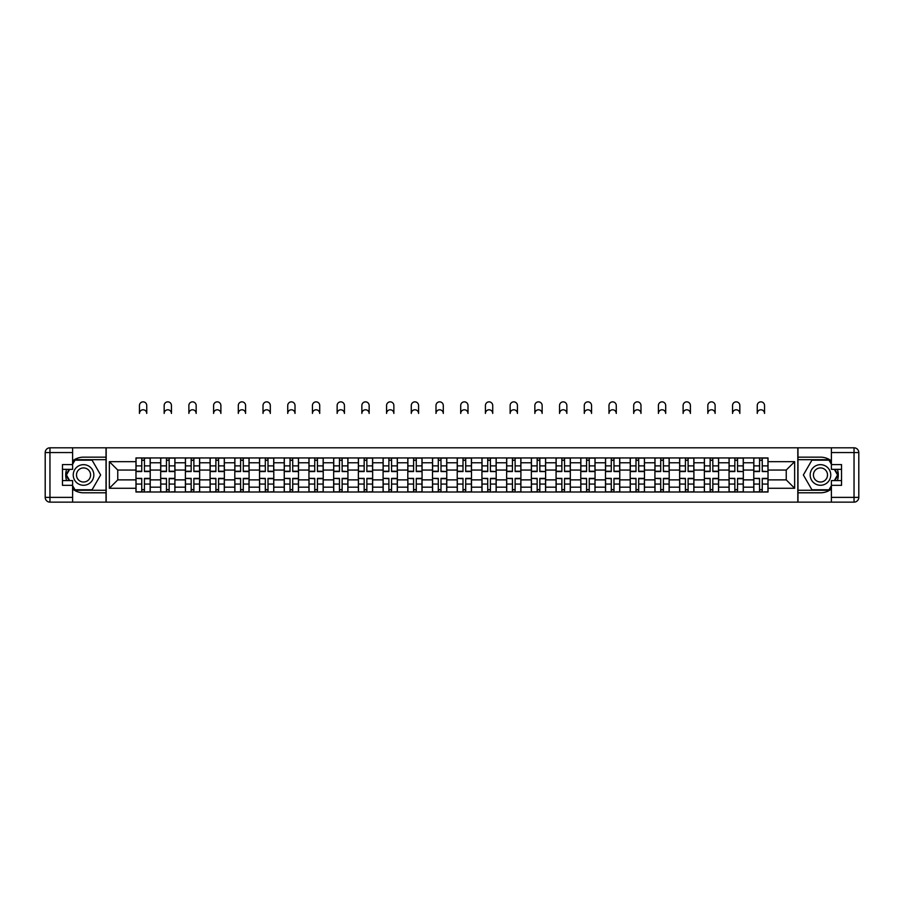 <?xml version="1.0" encoding="UTF-8"?>
<svg xmlns="http://www.w3.org/2000/svg" width="904" height="904" viewBox="0 0 904 904"><rect width="100%" height="100%" fill="white"/><g stroke="black" fill="none" stroke-linecap="round" stroke-linejoin="round"><path stroke-width="1.36" d="M72.602 489.041A17.82 17.82 0 0 0 83.541 492.793L106.028 492.793L106.028 502.138L797.972 502.138L797.972 492.793L820.459 492.793A17.82 17.82 0 0 0 831.397 489.041M831.397 460.893A17.82 17.82 0 0 0 820.459 457.153L797.972 457.153L797.972 447.808L106.028 447.808L106.028 457.153L83.541 457.153A17.82 17.82 0 0 0 72.602 460.893M160.686 492.002L160.686 462.769L150.222 462.769L150.222 492.002M150.222 462.769L150.222 457.944M160.686 462.769L160.686 457.944M174.935 457.944L174.935 492.002M185.399 492.002L185.399 457.944M199.648 457.944L199.648 492.002M210.101 492.002L210.101 457.944M224.361 457.944L224.361 492.002M234.814 492.002L234.814 457.944M249.075 457.944L249.075 492.002M259.527 492.002L259.527 457.944M273.788 457.944L273.788 492.002M284.24 492.002L284.24 457.944M298.501 457.944L298.501 492.002M308.953 492.002L308.953 457.944M323.214 457.944L323.214 492.002M333.666 492.002L333.666 457.944M347.927 457.944L347.927 492.002M358.379 492.002L358.379 457.944M372.64 457.944L372.64 492.002M383.093 492.002L383.093 457.944M397.353 457.944L397.353 492.002M407.806 492.002L407.806 457.944M422.055 457.944L422.055 492.002M432.519 492.002L432.519 457.944M446.768 457.944L446.768 492.002M457.232 492.002L457.232 457.944M471.481 457.944L471.481 492.002M481.945 492.002L481.945 457.944M496.194 457.944L496.194 492.002M506.647 492.002L506.647 457.944M520.907 457.944L520.907 492.002M531.36 492.002L531.36 457.944M545.62 457.944L545.62 492.002M556.073 492.002L556.073 457.944M570.334 457.944L570.334 492.002M580.786 492.002L580.786 457.944M595.047 457.944L595.047 492.002M605.499 492.002L605.499 457.944M619.76 457.944L619.76 492.002M630.212 492.002L630.212 457.944M644.473 457.944L644.473 492.002M654.925 492.002L654.925 457.944M669.186 457.944L669.186 492.002M679.639 492.002L679.639 457.944M693.899 457.944L693.899 492.002M704.352 492.002L704.352 457.944M718.601 457.944L718.601 492.002M729.065 492.002L729.065 457.944M743.314 457.944L743.314 492.002M753.778 492.002L753.778 457.944M753.778 479.877L743.314 479.877M729.065 479.877L718.601 479.877M704.352 479.877L693.899 479.877M679.639 479.877L669.186 479.877M654.925 479.877L644.473 479.877M630.212 479.877L619.76 479.877M605.499 479.877L595.047 479.877M580.786 479.877L570.334 479.877M556.073 479.877L545.62 479.877M531.36 479.877L520.907 479.877M506.647 479.877L496.194 479.877M481.945 479.877L471.481 479.877M457.232 479.877L446.768 479.877M432.519 479.877L422.055 479.877M407.806 479.877L397.353 479.877M383.093 479.877L372.64 479.877M358.379 479.877L347.927 479.877M333.666 479.877L323.214 479.877M308.953 479.877L298.501 479.877M284.24 479.877L273.788 479.877M259.527 479.877L249.075 479.877M234.814 479.877L224.361 479.877M210.101 479.877L199.648 479.877M185.399 479.877L174.935 479.877M160.686 479.877L150.222 479.877M753.778 470.057L743.314 470.057M729.065 470.057L718.601 470.057M704.352 470.057L693.899 470.057M679.639 470.057L669.186 470.057M654.925 470.057L644.473 470.057M630.212 470.057L619.76 470.057M605.499 470.057L595.047 470.057M580.786 470.057L570.334 470.057M556.073 470.057L545.62 470.057M531.36 470.057L520.907 470.057M506.647 470.057L496.194 470.057M481.945 470.057L471.481 470.057M457.232 470.057L446.768 470.057M432.519 470.057L422.055 470.057M407.806 470.057L397.353 470.057M383.093 470.057L372.64 470.057M358.379 470.057L347.927 470.057M333.666 470.057L323.214 470.057M308.953 470.057L298.501 470.057M284.24 470.057L273.788 470.057M259.527 470.057L249.075 470.057M234.814 470.057L224.361 470.057M210.101 470.057L199.648 470.057M185.399 470.057L174.935 470.057M160.686 470.057L150.222 470.057M117.757 479.877L135.973 479.877L135.973 470.057L117.757 470.057L117.757 479.877L109.361 488.273L109.361 461.661L135.973 461.661L135.973 470.057M768.027 470.057L768.027 479.877L786.243 479.877L786.243 470.057L768.027 470.057L768.027 457.944L135.973 457.944L135.973 461.661M768.027 461.661L794.639 461.661L794.639 488.273L768.027 488.273L768.027 479.877M135.973 479.877L135.973 492.002L768.027 492.002L768.027 488.273M135.973 488.273L109.361 488.273M797.814 502.138L797.814 447.808M106.186 502.138L106.186 447.808M144.448 489.618L141.747 489.618M141.747 460.317L144.448 460.317M169.161 489.618L166.46 489.618M166.46 460.317L169.161 460.317M193.874 489.618L191.173 489.618M191.173 460.317L193.874 460.317M218.576 489.618L215.886 489.618M215.886 460.317L218.576 460.317M243.289 489.618L240.6 489.618M240.6 460.317L243.289 460.317M268.002 489.618L265.313 489.618M265.313 460.317L268.002 460.317M292.715 489.618L290.026 489.618M290.026 460.317L292.715 460.317M317.428 489.618L314.739 489.618M314.739 460.317L317.428 460.317M342.141 489.618L339.452 489.618M339.452 460.317L342.141 460.317M366.854 489.618L364.165 489.618M364.165 460.317L366.854 460.317M391.568 489.618L388.878 489.618M388.878 460.317L391.568 460.317M416.281 489.618L413.58 489.618M413.58 460.317L416.281 460.317M440.994 489.618L438.293 489.618M438.293 460.317L440.994 460.317M465.707 489.618L463.006 489.618M463.006 460.317L465.707 460.317M490.42 489.618L487.719 489.618M487.719 460.317L490.42 460.317M515.122 489.618L512.432 489.618M512.432 460.317L515.122 460.317M539.835 489.618L537.145 489.618M537.145 460.317L539.835 460.317M564.548 489.618L561.859 489.618M561.859 460.317L564.548 460.317M589.261 489.618L586.572 489.618M586.572 460.317L589.261 460.317M613.974 489.618L611.285 489.618M611.285 460.317L613.974 460.317M638.687 489.618L635.998 489.618M635.998 460.317L638.687 460.317M663.4 489.618L660.711 489.618M660.711 460.317L663.4 460.317M688.113 489.618L685.424 489.618M685.424 460.317L688.113 460.317M712.827 489.618L710.126 489.618M710.126 460.317L712.827 460.317M737.54 489.618L734.839 489.618M734.839 460.317L737.54 460.317M762.253 489.618L759.552 489.618M759.552 460.317L762.253 460.317M109.361 461.661L117.757 470.057M786.243 479.877L794.639 488.273M786.243 470.057L794.639 461.661M146.742 413.422A3.639 3.639 0 0 0 143.103 409.783A3.639 3.639 0 0 0 139.453 413.422L139.453 405.512A3.639 3.639 0 0 1 143.103 401.862A3.639 3.639 0 0 1 146.742 405.512L146.742 413.422M144.448 471.56L144.448 458.102L150.143 458.102L150.143 471.56L144.448 471.56M141.747 460.159L144.448 460.159M139.453 457.944L136.052 458.102L136.052 471.56L141.747 471.56L141.747 458.102L144.448 458.102M141.747 478.713L136.052 478.374L141.747 478.374L141.747 491.844L136.052 491.844L139.216 491.844M136.052 478.713L136.052 491.844M144.448 489.776L141.747 489.776M146.979 491.844L150.143 491.844L150.143 478.374L144.448 478.374L144.448 491.844L139.453 491.844M150.143 491.844L146.742 491.844M171.455 413.422A3.639 3.639 0 0 0 167.805 409.783A3.639 3.639 0 0 0 164.166 413.422L164.166 405.512A3.639 3.639 0 0 1 167.805 401.862A3.639 3.639 0 0 1 171.455 405.512L171.455 413.422M169.161 471.56L169.161 458.102L174.856 458.102L174.856 471.56L169.161 471.56M166.46 460.159L169.161 460.159M164.166 457.944L160.765 458.102L160.765 471.56L166.46 471.56L166.46 458.102L169.161 458.102M196.168 413.422A3.639 3.639 0 0 0 192.518 409.783A3.639 3.639 0 0 0 188.879 413.422L188.879 405.512A3.639 3.639 0 0 1 192.518 401.862A3.639 3.639 0 0 1 196.168 405.512L196.168 413.422M193.874 471.56L193.874 458.102L199.569 458.102L199.569 471.56L193.874 471.56M191.173 460.159L193.874 460.159M188.879 457.944L185.478 458.102L185.478 471.56L191.173 471.56L191.173 458.102L193.874 458.102M66.625 469.345A17.82 17.82 0 0 0 66.625 480.589M106.028 447.808L72.602 447.808L72.602 469.345L62.466 469.345M106.028 502.138L49.957 502.138A4.757 4.757 0 0 1 45.2 497.381L45.2 452.554A4.757 4.757 0 0 1 49.957 447.808L72.602 447.808M106.028 492.793L106.028 457.153M62.466 480.589L72.602 480.589L72.602 502.138M72.602 464.588L62.466 464.588L62.466 485.346L72.602 485.346M106.028 459.684L74.704 459.684L72.602 463.323M72.602 486.612L74.704 490.262L106.028 490.262M69.133 469.345L65.879 474.973L69.133 480.589M837.375 480.589A17.82 17.82 0 0 0 837.375 469.345M797.972 502.138L831.397 502.138L831.397 480.589L841.534 480.589M797.972 447.808L854.043 447.808A4.757 4.757 0 0 1 858.8 452.554L858.8 497.381A4.757 4.757 0 0 1 854.043 502.138L831.397 502.138M797.972 457.153L797.972 492.793M841.534 469.345L831.397 469.345L831.397 447.808M831.397 485.346L841.534 485.346L841.534 464.588L831.397 464.588M797.972 490.262L829.296 490.262L831.397 486.612M831.397 463.323L829.296 459.684L797.972 459.684M834.867 480.589L838.121 474.973L834.867 469.345M73.235 474.973A10.294 10.294 0 0 0 83.541 485.267A10.294 10.294 0 0 0 93.835 474.973A10.294 10.294 0 0 0 83.541 464.667A10.294 10.294 0 0 0 73.235 474.973M76.49 474.973A7.051 7.051 0 0 0 83.541 482.024A7.051 7.051 0 0 0 90.581 474.973A7.051 7.051 0 0 0 83.541 467.922A7.051 7.051 0 0 0 76.49 474.973M72.602 464.283L74.987 460.159L92.084 460.159L100.638 474.973L92.084 489.776L74.987 489.776L72.602 485.663M69.676 480.589L66.433 474.973L69.676 469.345M810.165 474.973A10.294 10.294 0 0 0 820.459 485.267A10.294 10.294 0 0 0 830.765 474.973A10.294 10.294 0 0 0 820.459 464.667A10.294 10.294 0 0 0 810.165 474.973M813.419 474.973A7.051 7.051 0 0 0 820.459 482.024A7.051 7.051 0 0 0 827.51 474.973A7.051 7.051 0 0 0 820.459 467.922A7.051 7.051 0 0 0 813.419 474.973M831.397 485.663L829.013 489.776L811.916 489.776L803.362 474.973L811.916 460.159L829.013 460.159L831.397 464.283M834.324 469.345L837.567 474.973L834.324 480.589M166.46 478.713L160.765 478.374L166.46 478.374L166.46 491.844L160.765 491.844L163.929 491.844M160.765 478.713L160.765 491.844M169.161 489.776L166.46 489.776M171.692 491.844L174.856 491.844L174.856 478.374L169.161 478.374L169.161 491.844L164.166 491.844M174.856 491.844L171.455 491.844M191.173 478.713L185.478 478.374L191.173 478.374L191.173 491.844L185.478 491.844L188.642 491.844M185.478 478.713L185.478 491.844M193.874 489.776L191.173 489.776M196.405 491.844L199.569 491.844L199.569 478.374L193.874 478.374L193.874 491.844L188.879 491.844M199.569 491.844L196.168 491.844M220.881 413.422A3.639 3.639 0 0 0 217.231 409.783A3.639 3.639 0 0 0 213.593 413.422L213.593 405.512A3.639 3.639 0 0 1 217.231 401.862A3.639 3.639 0 0 1 220.881 405.512L220.881 413.422M218.576 471.56L218.576 458.102L224.282 458.102L224.282 471.56L218.576 471.56M215.886 460.159L218.576 460.159M213.593 457.944L210.18 458.102L210.18 471.56L215.886 471.56L215.886 458.102L218.576 458.102M245.594 413.422A3.639 3.639 0 0 0 241.944 409.783A3.639 3.639 0 0 0 238.306 413.422L238.306 405.512A3.639 3.639 0 0 1 241.944 401.862A3.639 3.639 0 0 1 245.594 405.512L245.594 413.422M243.289 471.56L243.289 458.102L248.995 458.102L248.995 471.56L243.289 471.56M240.6 460.159L243.289 460.159M238.306 457.944L234.893 458.102L234.893 471.56L240.6 471.56L240.6 458.102L243.289 458.102M270.307 413.422A3.639 3.639 0 0 0 266.657 409.783A3.639 3.639 0 0 0 263.019 413.422L263.019 405.512A3.639 3.639 0 0 1 266.657 401.862A3.639 3.639 0 0 1 270.307 405.512L270.307 413.422M268.002 471.56L268.002 458.102L273.709 458.102L273.709 471.56L268.002 471.56M265.313 460.159L268.002 460.159M263.019 457.944L259.606 458.102L259.606 471.56L265.313 471.56L265.313 458.102L268.002 458.102M215.886 478.713L210.18 478.374L215.886 478.374L215.886 491.844L210.18 491.844L213.355 491.844M210.18 478.713L210.18 491.844M218.576 489.776L215.886 489.776M221.118 491.844L224.282 491.844L224.282 478.374L218.576 478.374L218.576 491.844L213.593 491.844M224.282 491.844L220.881 491.844M240.6 478.713L234.893 478.374L240.6 478.374L240.6 491.844L234.893 491.844L238.068 491.844M234.893 478.713L234.893 491.844M243.289 489.776L240.6 489.776M245.831 491.844L248.995 491.844L248.995 478.374L243.289 478.374L243.289 491.844L238.306 491.844M248.995 491.844L245.594 491.844M265.313 478.713L259.606 478.374L265.313 478.374L265.313 491.844L259.606 491.844L262.781 491.844M259.606 478.713L259.606 491.844M268.002 489.776L265.313 489.776M270.545 491.844L273.709 491.844L273.709 478.374L268.002 478.374L268.002 491.844L263.019 491.844M273.709 491.844L270.307 491.844M295.009 413.422A3.639 3.639 0 0 0 291.37 409.783A3.639 3.639 0 0 0 287.732 413.422L287.732 405.512A3.639 3.639 0 0 1 291.37 401.862A3.639 3.639 0 0 1 295.009 405.512L295.009 413.422M292.715 471.56L292.715 458.102L298.422 458.102L298.422 471.56L292.715 471.56M290.026 460.159L292.715 460.159M287.732 457.944L284.319 458.102L284.319 471.56L290.026 471.56L290.026 458.102L292.715 458.102M290.026 478.713L284.319 478.374L290.026 478.374L290.026 491.844L284.319 491.844L287.495 491.844M284.319 478.713L284.319 491.844M292.715 489.776L290.026 489.776M295.258 491.844L298.422 491.844L298.422 478.374L292.715 478.374L292.715 491.844L287.732 491.844M298.422 491.844L295.009 491.844M319.722 413.422A3.639 3.639 0 0 0 316.084 409.783A3.639 3.639 0 0 0 312.445 413.422L312.445 405.512A3.639 3.639 0 0 1 316.084 401.862A3.639 3.639 0 0 1 319.722 405.512L319.722 413.422M317.428 471.56L317.428 458.102L323.135 458.102L323.135 471.56L317.428 471.56M314.739 460.159L317.428 460.159M312.445 457.944L309.032 458.102L309.032 471.56L314.739 471.56L314.739 458.102L317.428 458.102M314.739 478.713L309.032 478.374L314.739 478.374L314.739 491.844L309.032 491.844L312.208 491.844M309.032 478.713L309.032 491.844M317.428 489.776L314.739 489.776M319.959 491.844L323.135 491.844L323.135 478.374L317.428 478.374L317.428 491.844L312.445 491.844M323.135 491.844L319.722 491.844M344.435 413.422A3.639 3.639 0 0 0 340.797 409.783A3.639 3.639 0 0 0 337.147 413.422L337.147 405.512A3.639 3.639 0 0 1 340.797 401.862A3.639 3.639 0 0 1 344.435 405.512L344.435 413.422M342.141 471.233L347.848 471.56L342.141 471.56L342.141 458.102L347.848 458.102L344.673 458.102M347.848 471.233L347.848 458.102M339.452 460.159L342.141 460.159M337.147 457.944L333.745 458.102L333.745 471.56L339.452 471.56L339.452 458.102L342.141 458.102M339.452 478.713L333.745 478.374L339.452 478.374L339.452 491.844L333.745 491.844L336.909 491.844M333.745 478.713L333.745 491.844M342.141 489.776L339.452 489.776M344.673 491.844L347.848 491.844L347.848 478.374L342.141 478.374L342.141 491.844L337.147 491.844M347.848 491.844L344.435 491.844M369.148 413.422A3.639 3.639 0 0 0 365.51 409.783A3.639 3.639 0 0 0 361.86 413.422L361.86 405.512A3.639 3.639 0 0 1 365.51 401.862A3.639 3.639 0 0 1 369.148 405.512L369.148 413.422M366.854 471.56L366.854 458.102L372.561 458.102L372.561 471.56L366.854 471.56M364.165 460.159L366.854 460.159M361.86 457.944L358.459 458.102L358.459 471.56L364.165 471.56L364.165 458.102L366.854 458.102M364.165 478.713L358.459 478.374L364.165 478.374L364.165 491.844L358.459 491.844L361.623 491.844M358.459 478.713L358.459 491.844M366.854 489.776L364.165 489.776M369.386 491.844L372.561 491.844L372.561 478.374L366.854 478.374L366.854 491.844L361.86 491.844M372.561 491.844L369.148 491.844M393.861 413.422A3.639 3.639 0 0 0 390.223 409.783A3.639 3.639 0 0 0 386.573 413.422L386.573 405.512A3.639 3.639 0 0 1 390.223 401.862A3.639 3.639 0 0 1 393.861 405.512L393.861 413.422M391.568 471.56L391.568 458.102L397.274 458.102L397.274 471.56L391.568 471.56M388.878 460.159L391.568 460.159M386.573 457.944L383.172 458.102L383.172 471.56L388.878 471.56L388.878 458.102L391.568 458.102M388.878 478.713L383.172 478.374L388.878 478.374L388.878 491.844L383.172 491.844L386.336 491.844M383.172 478.713L383.172 491.844M391.568 489.776L388.878 489.776M394.099 491.844L397.274 491.844L397.274 478.374L391.568 478.374L391.568 491.844L386.573 491.844M397.274 491.844L393.861 491.844M418.575 413.422A3.639 3.639 0 0 0 414.936 409.783A3.639 3.639 0 0 0 411.286 413.422L411.286 405.512A3.639 3.639 0 0 1 414.936 401.862A3.639 3.639 0 0 1 418.575 405.512L418.575 413.422M416.281 471.56L416.281 458.102L421.976 458.102L421.976 471.56L416.281 471.56M413.58 460.159L416.281 460.159M411.286 457.944L407.885 458.102L407.885 471.56L413.58 471.56L413.58 458.102L416.281 458.102M413.58 478.713L407.885 478.374L413.58 478.374L413.58 491.844L407.885 491.844L411.049 491.844M407.885 478.713L407.885 491.844M416.281 489.776L413.58 489.776M418.812 491.844L421.976 491.844L421.976 478.374L416.281 478.374L416.281 491.844L411.286 491.844M421.976 491.844L418.575 491.844M443.288 413.422A3.639 3.639 0 0 0 439.649 409.783A3.639 3.639 0 0 0 435.999 413.422L435.999 405.512A3.639 3.639 0 0 1 439.649 401.862A3.639 3.639 0 0 1 443.288 405.512L443.288 413.422M440.994 471.233L446.689 471.56L440.994 471.56L440.994 458.102L446.689 458.102L443.525 458.102M446.689 471.233L446.689 458.102M438.293 460.159L440.994 460.159M435.999 457.944L432.598 458.102L432.598 471.56L438.293 471.56L438.293 458.102L440.994 458.102M438.293 478.713L432.598 478.374L438.293 478.374L438.293 491.844L432.598 491.844L435.762 491.844M432.598 478.713L432.598 491.844M440.994 489.776L438.293 489.776M443.525 491.844L446.689 491.844L446.689 478.374L440.994 478.374L440.994 491.844L435.999 491.844M446.689 491.844L443.288 491.844M468.001 413.422A3.639 3.639 0 0 0 464.351 409.783A3.639 3.639 0 0 0 460.712 413.422L460.712 405.512A3.639 3.639 0 0 1 464.351 401.862A3.639 3.639 0 0 1 468.001 405.512L468.001 413.422M465.707 471.56L465.707 458.102L471.402 458.102L471.402 471.56L465.707 471.56M463.006 460.159L465.707 460.159M460.712 457.944L457.311 458.102L457.311 471.56L463.006 471.56L463.006 458.102L465.707 458.102M463.006 478.713L457.311 478.374L463.006 478.374L463.006 491.844L457.311 491.844L460.475 491.844M457.311 478.713L457.311 491.844M465.707 489.776L463.006 489.776M468.238 491.844L471.402 491.844L471.402 478.374L465.707 478.374L465.707 491.844L460.712 491.844M471.402 491.844L468.001 491.844M492.714 413.422A3.639 3.639 0 0 0 489.064 409.783A3.639 3.639 0 0 0 485.425 413.422L485.425 405.512A3.639 3.639 0 0 1 489.064 401.862A3.639 3.639 0 0 1 492.714 405.512L492.714 413.422M490.42 471.233L496.115 471.56L490.42 471.56L490.42 458.102L496.115 458.102L492.951 458.102M496.115 471.233L496.115 458.102M487.719 460.159L490.42 460.159M485.425 457.944L482.024 458.102L482.024 471.56L487.719 471.56L487.719 458.102L490.42 458.102M487.719 478.713L482.024 478.374L487.719 478.374L487.719 491.844L482.024 491.844L485.188 491.844M482.024 478.713L482.024 491.844M490.42 489.776L487.719 489.776M492.951 491.844L496.115 491.844L496.115 478.374L490.42 478.374L490.42 491.844L485.425 491.844M496.115 491.844L492.714 491.844M517.427 413.422A3.639 3.639 0 0 0 513.777 409.783A3.639 3.639 0 0 0 510.138 413.422L510.138 405.512A3.639 3.639 0 0 1 513.777 401.862A3.639 3.639 0 0 1 517.427 405.512L517.427 413.422M515.122 471.56L515.122 458.102L520.828 458.102L520.828 471.56L515.122 471.56M512.432 460.159L515.122 460.159M510.138 457.944L506.726 458.102L506.726 471.56L512.432 471.56L512.432 458.102L515.122 458.102M512.432 478.713L506.726 478.374L512.432 478.374L512.432 491.844L506.726 491.844L509.901 491.844M506.726 478.713L506.726 491.844M515.122 489.776L512.432 489.776M517.664 491.844L520.828 491.844L520.828 478.374L515.122 478.374L515.122 491.844L510.138 491.844M520.828 491.844L517.427 491.844M542.14 413.422A3.639 3.639 0 0 0 538.49 409.783A3.639 3.639 0 0 0 534.852 413.422L534.852 405.512A3.639 3.639 0 0 1 538.49 401.862A3.639 3.639 0 0 1 542.14 405.512L542.14 413.422M539.835 471.233L545.541 471.56L539.835 471.56L539.835 458.102L545.541 458.102L542.377 458.102M545.541 471.233L545.541 458.102M537.145 460.159L539.835 460.159M534.852 457.944L531.439 458.102L531.439 471.56L537.145 471.56L537.145 458.102L539.835 458.102M537.145 478.713L531.439 478.374L537.145 478.374L537.145 491.844L531.439 491.844L534.614 491.844M531.439 478.713L531.439 491.844M539.835 489.776L537.145 489.776M542.377 491.844L545.541 491.844L545.541 478.374L539.835 478.374L539.835 491.844L534.852 491.844M545.541 491.844L542.14 491.844M566.853 413.422A3.639 3.639 0 0 0 563.203 409.783A3.639 3.639 0 0 0 559.565 413.422L559.565 405.512A3.639 3.639 0 0 1 563.203 401.862A3.639 3.639 0 0 1 566.853 405.512L566.853 413.422M564.548 471.56L564.548 458.102L570.254 458.102L570.254 471.56L564.548 471.56M561.859 460.159L564.548 460.159M559.565 457.944L556.152 458.102L556.152 471.56L561.859 471.56L561.859 458.102L564.548 458.102M561.859 478.713L556.152 478.374L561.859 478.374L561.859 491.844L556.152 491.844L559.327 491.844M556.152 478.713L556.152 491.844M564.548 489.776L561.859 489.776M567.091 491.844L570.254 491.844L570.254 478.374L564.548 478.374L564.548 491.844L559.565 491.844M570.254 491.844L566.853 491.844M591.555 413.422A3.639 3.639 0 0 0 587.916 409.783A3.639 3.639 0 0 0 584.278 413.422L584.278 405.512A3.639 3.639 0 0 1 587.916 401.862A3.639 3.639 0 0 1 591.555 405.512L591.555 413.422M589.261 471.56L589.261 458.102L594.968 458.102L594.968 471.56L589.261 471.56M586.572 460.159L589.261 460.159M584.278 457.944L580.865 458.102L580.865 471.56L586.572 471.56L586.572 458.102L589.261 458.102M586.572 478.713L580.865 478.374L586.572 478.374L586.572 491.844L580.865 491.844L584.04 491.844M580.865 478.713L580.865 491.844M589.261 489.776L586.572 489.776M591.792 491.844L594.968 491.844L594.968 478.374L589.261 478.374L589.261 491.844L584.278 491.844M594.968 491.844L591.555 491.844M616.268 413.422A3.639 3.639 0 0 0 612.629 409.783A3.639 3.639 0 0 0 608.991 413.422L608.991 405.512A3.639 3.639 0 0 1 612.629 401.862A3.639 3.639 0 0 1 616.268 405.512L616.268 413.422M613.974 471.56L613.974 458.102L619.681 458.102L619.681 471.56L613.974 471.56M611.285 460.159L613.974 460.159M608.991 457.944L605.578 458.102L605.578 471.56L611.285 471.56L611.285 458.102L613.974 458.102M611.285 478.713L605.578 478.374L611.285 478.374L611.285 491.844L605.578 491.844L608.742 491.844M605.578 478.713L605.578 491.844M613.974 489.776L611.285 489.776M616.505 491.844L619.681 491.844L619.681 478.374L613.974 478.374L613.974 491.844L608.991 491.844M619.681 491.844L616.268 491.844M640.981 413.422A3.639 3.639 0 0 0 637.343 409.783A3.639 3.639 0 0 0 633.693 413.422L633.693 405.512A3.639 3.639 0 0 1 637.343 401.862A3.639 3.639 0 0 1 640.981 405.512L640.981 413.422M638.687 471.56L638.687 458.102L644.394 458.102L644.394 471.56L638.687 471.56M635.998 460.159L638.687 460.159M633.693 457.944L630.291 458.102L630.291 471.56L635.998 471.56L635.998 458.102L638.687 458.102M635.998 478.713L630.291 478.374L635.998 478.374L635.998 491.844L630.291 491.844L633.455 491.844M630.291 478.713L630.291 491.844M638.687 489.776L635.998 489.776M641.218 491.844L644.394 491.844L644.394 478.374L638.687 478.374L638.687 491.844L633.693 491.844M644.394 491.844L640.981 491.844M665.694 413.422A3.639 3.639 0 0 0 662.056 409.783A3.639 3.639 0 0 0 658.406 413.422L658.406 405.512A3.639 3.639 0 0 1 662.056 401.862A3.639 3.639 0 0 1 665.694 405.512L665.694 413.422M663.4 471.233L669.107 471.56L663.4 471.56L663.4 458.102L669.107 458.102L665.932 458.102M669.107 471.233L669.107 458.102M660.711 460.159L663.4 460.159M658.406 457.944L655.004 458.102L655.004 471.56L660.711 471.56L660.711 458.102L663.4 458.102M660.711 478.713L655.004 478.374L660.711 478.374L660.711 491.844L655.004 491.844L658.168 491.844M655.004 478.713L655.004 491.844M663.4 489.776L660.711 489.776M665.932 491.844L669.107 491.844L669.107 478.374L663.4 478.374L663.4 491.844L658.406 491.844M669.107 491.844L665.694 491.844M690.407 413.422A3.639 3.639 0 0 0 686.769 409.783A3.639 3.639 0 0 0 683.119 413.422L683.119 405.512A3.639 3.639 0 0 1 686.769 401.862A3.639 3.639 0 0 1 690.407 405.512L690.407 413.422M688.113 471.56L688.113 458.102L693.82 458.102L693.82 471.56L688.113 471.56M685.424 460.159L688.113 460.159M683.119 457.944L679.718 458.102L679.718 471.56L685.424 471.56L685.424 458.102L688.113 458.102M685.424 478.713L679.718 478.374L685.424 478.374L685.424 491.844L679.718 491.844L682.882 491.844M679.718 478.713L679.718 491.844M688.113 489.776L685.424 489.776M690.645 491.844L693.82 491.844L693.82 478.374L688.113 478.374L688.113 491.844L683.119 491.844M693.82 491.844L690.407 491.844M715.12 413.422A3.639 3.639 0 0 0 711.482 409.783A3.639 3.639 0 0 0 707.832 413.422L707.832 405.512A3.639 3.639 0 0 1 711.482 401.862A3.639 3.639 0 0 1 715.12 405.512L715.12 413.422M712.827 471.56L712.827 458.102L718.522 458.102L718.522 471.56L712.827 471.56M710.126 460.159L712.827 460.159M707.832 457.944L704.431 458.102L704.431 471.56L710.126 471.56L710.126 458.102L712.827 458.102M710.126 478.713L704.431 478.374L710.126 478.374L710.126 491.844L704.431 491.844L707.595 491.844M704.431 478.713L704.431 491.844M712.827 489.776L710.126 489.776M715.358 491.844L718.522 491.844L718.522 478.374L712.827 478.374L712.827 491.844L707.832 491.844M718.522 491.844L715.12 491.844M739.834 413.422A3.639 3.639 0 0 0 736.195 409.783A3.639 3.639 0 0 0 732.545 413.422L732.545 405.512A3.639 3.639 0 0 1 736.195 401.862A3.639 3.639 0 0 1 739.834 405.512L739.834 413.422M737.54 471.233L743.235 471.56L737.54 471.56L737.54 458.102L743.235 458.102L740.071 458.102M743.235 471.233L743.235 458.102M734.839 460.159L737.54 460.159M732.545 457.944L729.144 458.102L729.144 471.56L734.839 471.56L734.839 458.102L737.54 458.102M734.839 478.713L729.144 478.374L734.839 478.374L734.839 491.844L729.144 491.844L732.308 491.844M729.144 478.713L729.144 491.844M737.54 489.776L734.839 489.776M740.071 491.844L743.235 491.844L743.235 478.374L737.54 478.374L737.54 491.844L732.545 491.844M743.235 491.844L739.834 491.844M764.547 413.422A3.639 3.639 0 0 0 760.897 409.783A3.639 3.639 0 0 0 757.258 413.422L757.258 405.512A3.639 3.639 0 0 1 760.897 401.862A3.639 3.639 0 0 1 764.547 405.512L764.547 413.422M762.253 471.233L767.948 471.56L762.253 471.56L762.253 458.102L767.948 458.102L764.784 458.102M767.948 471.233L767.948 458.102M759.552 460.159L762.253 460.159M757.258 457.944L753.857 458.102L753.857 471.56L759.552 471.56L759.552 458.102L762.253 458.102M759.552 478.713L753.857 478.374L759.552 478.374L759.552 491.844L753.857 491.844L757.021 491.844M753.857 478.713L753.857 491.844M762.253 489.776L759.552 489.776M764.784 491.844L767.948 491.844L767.948 478.374L762.253 478.374L762.253 491.844L757.258 491.844M767.948 491.844L764.547 491.844M729.065 462.769L718.601 462.769M704.352 462.769L693.899 462.769M679.639 462.769L669.186 462.769M654.925 462.769L644.473 462.769M630.212 462.769L619.76 462.769M605.499 462.769L595.047 462.769M580.786 462.769L570.334 462.769M556.073 462.769L545.62 462.769M531.36 462.769L520.907 462.769M506.647 462.769L496.194 462.769M481.945 462.769L471.481 462.769M457.232 462.769L446.768 462.769M432.519 462.769L422.055 462.769M407.806 462.769L397.353 462.769M383.093 462.769L372.64 462.769M358.379 462.769L347.927 462.769M333.666 462.769L323.214 462.769M308.953 462.769L298.501 462.769M284.24 462.769L273.788 462.769M259.527 462.769L249.075 462.769M234.814 462.769L224.361 462.769M210.101 462.769L199.648 462.769M185.399 462.769L174.935 462.769M753.778 462.769L743.314 462.769M729.065 487.166L718.601 487.166M704.352 487.166L693.899 487.166M679.639 487.166L669.186 487.166M654.925 487.166L644.473 487.166M630.212 487.166L619.76 487.166M605.499 487.166L595.047 487.166M580.786 487.166L570.334 487.166M556.073 487.166L545.62 487.166M531.36 487.166L520.907 487.166M506.647 487.166L496.194 487.166M481.945 487.166L471.481 487.166M457.232 487.166L446.768 487.166M432.519 487.166L422.055 487.166M407.806 487.166L397.353 487.166M383.093 487.166L372.64 487.166M358.379 487.166L347.927 487.166M333.666 487.166L323.214 487.166M308.953 487.166L298.501 487.166M284.24 487.166L273.788 487.166M259.527 487.166L249.075 487.166M234.814 487.166L224.361 487.166M210.101 487.166L199.648 487.166M185.399 487.166L174.935 487.166M160.686 487.166L150.222 487.166M753.778 487.166L743.314 487.166M144.448 471.233L150.143 471.233M144.448 465.876L150.143 465.876M136.052 471.233L141.747 471.233M136.052 465.876L141.747 465.876M141.747 484.058L136.052 484.058M150.143 478.713L144.448 478.713M150.143 484.058L144.448 484.058M169.161 471.233L174.856 471.233M169.161 465.876L174.856 465.876M160.765 471.233L166.46 471.233M160.765 465.876L166.46 465.876M193.874 471.233L199.569 471.233M193.874 465.876L199.569 465.876M185.478 471.233L191.173 471.233M185.478 465.876L191.173 465.876M72.602 452.554L49.957 452.554L49.957 497.381L72.602 497.381M45.2 452.554L49.957 452.554L49.957 447.808M49.957 502.138L49.957 497.381L45.2 497.381M831.397 497.381L854.043 497.381L854.043 452.554L831.397 452.554M858.8 497.381L854.043 497.381L854.043 502.138M854.043 447.808L854.043 452.554L858.8 452.554M166.46 484.058L160.765 484.058M174.856 478.713L169.161 478.713M174.856 484.058L169.161 484.058M191.173 484.058L185.478 484.058M199.569 478.713L193.874 478.713M199.569 484.058L193.874 484.058M218.576 471.233L224.282 471.233M218.576 465.876L224.282 465.876M210.18 471.233L215.886 471.233M210.18 465.876L215.886 465.876M243.289 471.233L248.995 471.233M243.289 465.876L248.995 465.876M234.893 471.233L240.6 471.233M234.893 465.876L240.6 465.876M268.002 471.233L273.709 471.233M268.002 465.876L273.709 465.876M259.606 471.233L265.313 471.233M259.606 465.876L265.313 465.876M215.886 484.058L210.18 484.058M224.282 478.713L218.576 478.713M224.282 484.058L218.576 484.058M240.6 484.058L234.893 484.058M248.995 478.713L243.289 478.713M248.995 484.058L243.289 484.058M265.313 484.058L259.606 484.058M273.709 478.713L268.002 478.713M273.709 484.058L268.002 484.058M292.715 471.233L298.422 471.233M292.715 465.876L298.422 465.876M284.319 471.233L290.026 471.233M284.319 465.876L290.026 465.876M290.026 484.058L284.319 484.058M298.422 478.713L292.715 478.713M298.422 484.058L292.715 484.058M317.428 471.233L323.135 471.233M317.428 465.876L323.135 465.876M309.032 471.233L314.739 471.233M309.032 465.876L314.739 465.876M314.739 484.058L309.032 484.058M323.135 478.713L317.428 478.713M323.135 484.058L317.428 484.058M342.141 465.876L347.848 465.876M333.745 471.233L339.452 471.233M333.745 465.876L339.452 465.876M339.452 484.058L333.745 484.058M347.848 478.713L342.141 478.713M347.848 484.058L342.141 484.058M366.854 471.233L372.561 471.233M366.854 465.876L372.561 465.876M358.459 471.233L364.165 471.233M358.459 465.876L364.165 465.876M364.165 484.058L358.459 484.058M372.561 478.713L366.854 478.713M372.561 484.058L366.854 484.058M391.568 471.233L397.274 471.233M391.568 465.876L397.274 465.876M383.172 471.233L388.878 471.233M383.172 465.876L388.878 465.876M388.878 484.058L383.172 484.058M397.274 478.713L391.568 478.713M397.274 484.058L391.568 484.058M416.281 471.233L421.976 471.233M416.281 465.876L421.976 465.876M407.885 471.233L413.58 471.233M407.885 465.876L413.58 465.876M413.58 484.058L407.885 484.058M421.976 478.713L416.281 478.713M421.976 484.058L416.281 484.058M440.994 465.876L446.689 465.876M432.598 471.233L438.293 471.233M432.598 465.876L438.293 465.876M438.293 484.058L432.598 484.058M446.689 478.713L440.994 478.713M446.689 484.058L440.994 484.058M465.707 471.233L471.402 471.233M465.707 465.876L471.402 465.876M457.311 471.233L463.006 471.233M457.311 465.876L463.006 465.876M463.006 484.058L457.311 484.058M471.402 478.713L465.707 478.713M471.402 484.058L465.707 484.058M490.42 465.876L496.115 465.876M482.024 471.233L487.719 471.233M482.024 465.876L487.719 465.876M487.719 484.058L482.024 484.058M496.115 478.713L490.42 478.713M496.115 484.058L490.42 484.058M515.122 471.233L520.828 471.233M515.122 465.876L520.828 465.876M506.726 471.233L512.432 471.233M506.726 465.876L512.432 465.876M512.432 484.058L506.726 484.058M520.828 478.713L515.122 478.713M520.828 484.058L515.122 484.058M539.835 465.876L545.541 465.876M531.439 471.233L537.145 471.233M531.439 465.876L537.145 465.876M537.145 484.058L531.439 484.058M545.541 478.713L539.835 478.713M545.541 484.058L539.835 484.058M564.548 471.233L570.254 471.233M564.548 465.876L570.254 465.876M556.152 471.233L561.859 471.233M556.152 465.876L561.859 465.876M561.859 484.058L556.152 484.058M570.254 478.713L564.548 478.713M570.254 484.058L564.548 484.058M589.261 471.233L594.968 471.233M589.261 465.876L594.968 465.876M580.865 471.233L586.572 471.233M580.865 465.876L586.572 465.876M586.572 484.058L580.865 484.058M594.968 478.713L589.261 478.713M594.968 484.058L589.261 484.058M613.974 471.233L619.681 471.233M613.974 465.876L619.681 465.876M605.578 471.233L611.285 471.233M605.578 465.876L611.285 465.876M611.285 484.058L605.578 484.058M619.681 478.713L613.974 478.713M619.681 484.058L613.974 484.058M638.687 471.233L644.394 471.233M638.687 465.876L644.394 465.876M630.291 471.233L635.998 471.233M630.291 465.876L635.998 465.876M635.998 484.058L630.291 484.058M644.394 478.713L638.687 478.713M644.394 484.058L638.687 484.058M663.4 465.876L669.107 465.876M655.004 471.233L660.711 471.233M655.004 465.876L660.711 465.876M660.711 484.058L655.004 484.058M669.107 478.713L663.4 478.713M669.107 484.058L663.4 484.058M688.113 471.233L693.82 471.233M688.113 465.876L693.82 465.876M679.718 471.233L685.424 471.233M679.718 465.876L685.424 465.876M685.424 484.058L679.718 484.058M693.82 478.713L688.113 478.713M693.82 484.058L688.113 484.058M712.827 471.233L718.522 471.233M712.827 465.876L718.522 465.876M704.431 471.233L710.126 471.233M704.431 465.876L710.126 465.876M710.126 484.058L704.431 484.058M718.522 478.713L712.827 478.713M718.522 484.058L712.827 484.058M737.54 465.876L743.235 465.876M729.144 471.233L734.839 471.233M729.144 465.876L734.839 465.876M734.839 484.058L729.144 484.058M743.235 478.713L737.54 478.713M743.235 484.058L737.54 484.058M762.253 465.876L767.948 465.876M753.857 471.233L759.552 471.233M753.857 465.876L759.552 465.876M759.552 484.058L753.857 484.058M767.948 478.713L762.253 478.713M767.948 484.058L762.253 484.058"/></g></svg>
